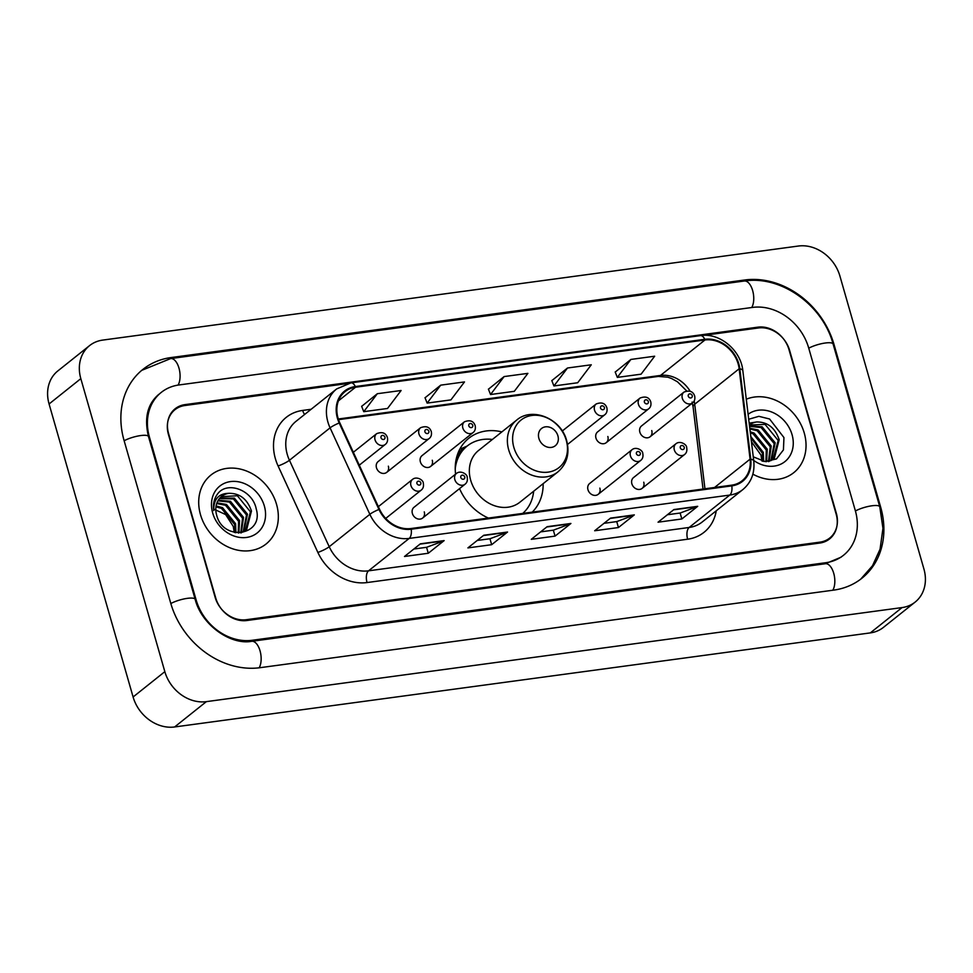 <?xml version="1.0" encoding="UTF-8"?>
<svg xmlns="http://www.w3.org/2000/svg" width="973" height="973" viewBox="0 0 973 973"><rect width="100%" height="100%" fill="white"/><g stroke="black" fill="none" stroke-linecap="round" stroke-linejoin="round"><path stroke-width="1.46" d="M459.548 488.616A48.735 40.647 51.4 0 0 488.385 518.062M532.219 512.139A48.735 40.647 51.4 0 0 543.153 483.654M422.623 518.062L465.082 484.201A6.896 5.753 -128.6 0 1 454.841 479.616A6.896 5.753 -128.6 0 1 456.483 473.413L414.024 507.274A6.896 5.753 51.4 0 0 412.382 513.476A6.896 5.753 51.4 0 0 422.623 518.062A6.896 5.753 51.4 0 0 424.264 511.871M598.213 494.32L640.672 460.46A6.896 5.753 -128.6 0 1 630.431 455.875A6.896 5.753 -128.6 0 1 632.073 449.672L589.614 483.532A6.896 5.753 51.4 0 0 587.972 489.735A6.896 5.753 51.4 0 0 598.213 494.32A6.896 5.753 51.4 0 0 599.855 488.13M642.107 488.385L684.566 454.525A6.896 5.753 -128.6 0 1 674.325 449.94A6.896 5.753 -128.6 0 1 675.967 443.737L633.508 477.597A6.896 5.753 51.4 0 0 631.866 483.8A6.896 5.753 51.4 0 0 642.107 488.385A6.896 5.753 51.4 0 0 643.749 482.194M606.203 442.691L648.663 408.83A6.896 5.753 -128.6 0 1 638.422 404.245A6.896 5.753 -128.6 0 1 640.064 398.042L597.604 431.903A6.896 5.753 51.4 0 0 595.962 438.105A6.896 5.753 51.4 0 0 606.203 442.691A6.896 5.753 51.4 0 0 607.845 436.5M650.11 436.755L692.557 402.895A6.896 5.753 -128.6 0 1 682.316 398.31A6.896 5.753 -128.6 0 1 683.958 392.107L641.499 425.967A6.896 5.753 51.4 0 0 639.857 432.17A6.896 5.753 51.4 0 0 650.11 436.755A6.896 5.753 51.4 0 0 651.752 430.565M430.625 466.432L473.073 432.571A6.896 5.753 -128.6 0 1 462.832 427.986A6.896 5.753 -128.6 0 1 464.474 421.783L422.014 455.644A6.896 5.753 51.4 0 0 420.372 461.847A6.896 5.753 51.4 0 0 430.625 466.432A6.896 5.753 51.4 0 0 432.267 460.241M386.719 472.367L429.178 438.507A6.896 5.753 -128.6 0 1 418.937 433.922A6.896 5.753 -128.6 0 1 420.579 427.719L378.12 461.579A6.896 5.753 51.4 0 0 376.478 467.782A6.896 5.753 51.4 0 0 386.719 472.367A6.896 5.753 51.4 0 0 388.361 466.176M501.873 431.89A48.735 40.647 51.4 0 0 468.804 438.276A48.735 40.647 51.4 0 0 455.583 474.131M347.58 383.532L184.834 405.534A27.585 22.999 51.4 0 0 174.994 409.669A27.585 22.999 51.4 0 0 168.426 434.445L215.106 597.227A27.585 22.999 51.4 0 0 246.242 619.716L819.911 542.143A27.585 22.999 51.4 0 0 829.75 538.02A27.585 22.999 51.4 0 0 836.318 513.233L789.638 350.45A27.585 22.999 51.4 0 0 758.502 327.962L703.905 335.344M855.328 510.667L808.66 347.884A49.659 41.413 51.4 0 0 752.603 307.407L178.935 384.967A49.659 41.413 51.4 0 0 161.238 392.411A49.659 41.413 51.4 0 0 149.416 437.023L196.084 599.794A49.659 41.413 51.4 0 0 252.141 640.283L825.809 562.71A49.659 41.413 51.4 0 0 843.506 555.267A49.659 41.413 51.4 0 0 855.328 510.667M839.906 276.016A36.779 30.674 51.4 0 0 798.383 246.035L102.688 340.1A36.779 30.674 51.4 0 0 89.577 345.61A36.779 30.674 51.4 0 0 80.82 378.655L164.838 671.662A36.779 30.674 51.4 0 0 206.361 701.642L902.056 607.578A36.779 30.674 51.4 0 0 915.167 602.068A36.779 30.674 51.4 0 0 923.924 569.023L839.906 276.016M89.577 345.61L57.833 370.932A36.779 30.674 51.4 0 0 49.076 403.977L133.094 696.984A36.779 30.674 51.4 0 0 174.617 726.965L870.312 632.9A36.779 30.674 51.4 0 0 883.423 627.39L915.167 602.068M834.007 344.454A79.081 65.945 51.4 0 0 744.746 279.993L171.066 357.553A79.081 65.945 51.4 0 0 142.885 369.412A79.081 65.945 51.4 0 0 124.058 440.453L170.737 603.224A79.081 65.945 51.4 0 0 259.998 667.697L833.666 590.125A79.081 65.945 51.4 0 0 861.859 578.278A79.081 65.945 51.4 0 0 880.687 507.237L834.007 344.454L833.375 344.965M200.487 514.656A44.138 36.804 51.4 0 0 266.043 544.029A44.138 36.804 51.4 0 0 276.551 504.379A44.138 36.804 51.4 0 0 210.995 475.006A44.138 36.804 51.4 0 0 200.487 514.656A44.138 36.804 51.4 0 0 266.043 544.029A44.138 36.804 51.4 0 0 276.551 504.379A44.138 36.804 51.4 0 0 210.995 475.006A44.138 36.804 51.4 0 0 200.487 514.656M752.871 474.167A44.138 36.804 51.4 0 0 793.749 472.671A44.138 36.804 51.4 0 0 804.257 433.021A44.138 36.804 51.4 0 0 746.291 399.21A44.138 36.804 51.4 0 1 804.257 433.021A44.138 36.804 51.4 0 1 793.749 472.671A44.138 36.804 51.4 0 1 752.871 474.167M338.032 418.074A29.421 24.544 -128.6 0 1 345.038 391.645A29.421 24.544 -128.6 0 1 355.522 387.23L704.963 339.978A29.421 24.544 -128.6 0 1 739.152 368.779L750.086 459.147A29.421 24.544 -128.6 0 1 742.107 480.771A29.421 24.544 -128.6 0 1 731.611 485.174L411.02 528.521A29.421 24.544 -128.6 0 1 379.555 509.244L339.784 422.781A29.421 24.544 -128.6 0 1 338.032 418.074M337.4 418.159A30.163 25.152 51.4 0 0 339.188 422.987L378.959 509.451A30.163 25.152 51.4 0 0 411.214 529.215L731.818 485.868A30.163 25.152 51.4 0 0 750.755 459.183L739.821 368.816A30.163 25.152 51.4 0 0 704.768 339.297L355.327 386.549A30.163 25.152 51.4 0 0 337.4 418.159M630.893 359.438L617.32 377.39L641.085 374.179L654.659 356.215L630.893 359.438L615.216 372.063M567.502 368.001L553.929 385.965L577.694 382.754L591.268 364.79L567.502 368.001L551.825 380.638M377.329 393.712L363.756 411.676L387.534 408.465L401.107 390.501L377.329 393.712L361.664 406.349M440.72 385.15L427.147 403.102L450.913 399.891L464.498 381.927L440.72 385.15L425.055 397.775M504.111 376.575L490.538 394.527L514.303 391.316L527.889 373.364L504.111 376.575L488.434 389.212M788.994 349.648A27.585 22.999 51.4 0 0 757.858 327.159L184.979 404.622A27.585 22.999 51.4 0 0 175.152 408.757A27.585 22.999 51.4 0 0 168.572 433.532L215.751 598.03A27.585 22.999 51.4 0 0 246.887 620.519L819.765 543.056A27.585 22.999 51.4 0 0 829.592 538.92A27.585 22.999 51.4 0 0 836.16 514.145L788.994 349.648M697.702 506.325L681.83 518.974L658.064 522.197L673.936 509.536L697.702 506.325A7.358 3.637 -97.7 0 1 697.118 506.653L673.547 509.84M507.541 532.036L491.669 544.698L467.891 547.908L483.763 535.247L507.541 532.036A7.358 3.637 -97.7 0 1 506.957 532.365L483.374 535.551M444.15 540.599L428.278 553.26L404.5 556.483L420.372 543.822L444.15 540.599A7.358 3.637 -97.7 0 1 443.566 540.939L419.983 544.126M634.311 514.887L618.439 527.548L594.673 530.759L610.545 518.11L634.311 514.887A7.358 3.637 -97.7 0 1 633.727 515.228L610.156 518.414M570.92 523.462L555.048 536.123L531.282 539.334L547.154 526.673L570.92 523.462A7.358 3.637 -97.7 0 1 570.348 523.802L546.765 526.989M555.048 536.123L553.345 530.163M540.623 531.878L553.442 530.151L570.348 523.802M618.439 527.548L616.736 521.589M604.014 523.316L616.833 521.577L633.727 515.228M428.278 553.26L426.563 547.3M413.841 549.027L426.661 547.288L443.566 540.939M491.669 544.698L489.954 538.738M477.232 540.453L490.051 538.726L506.957 532.365M681.83 518.974L680.127 513.026M667.405 514.741L680.212 513.014L697.118 506.653M490.538 394.527L488.397 389.115M427.147 403.102L425.006 397.677M363.756 411.676L361.615 406.252M553.929 385.965L551.788 380.54M617.32 377.39L615.179 371.966M213.561 508.988L225.627 514.547L233.252 526.417L234.262 532.401M216.091 505.936L222.489 507.626L235.6 523.705L235.916 532.742M215.945 506.811L221.503 508.417L234.602 524.496L235.089 532.584M216.955 502.822L226.454 504.452L239.565 520.543L238.896 532.997M216.687 503.552L225.468 505.242L238.567 521.333L238.203 532.973M218.22 500.244L230.431 501.29L243.53 517.381L241.328 532.803M217.879 500.84L229.433 502.08L242.545 518.171L240.745 532.936M219.837 498.091L234.396 498.127L247.495 514.218L243.712 531.708M219.399 498.59L233.398 498.918L246.51 515.009L243.141 532.012M228.996 493.311A20.786 17.332 51.4 0 0 221.589 496.425A20.786 17.332 51.4 0 0 216.638 515.106C223.182 542.046 264.23 535.564 256.227 508.915C252.615 489.966 227.232 480.723 217.648 493.846C214.133 498.504 212.844 504.075 213.744 510.545C213.525 499.21 218.609 493.469 228.996 493.311C239.869 493.25 247.361 499.161 251.472 511.056L246.656 529.567L241 532.912M221.236 496.716L237.376 495.756L250.475 511.847L245.318 530.662M212.686 513.014A29.981 25.006 51.4 0 0 246.522 537.449A29.981 25.006 51.4 0 0 264.352 506.021A29.981 25.006 51.4 0 0 230.504 481.586A29.981 25.006 51.4 0 0 212.686 513.014M557.906 435.843A11.031 9.207 51.4 0 0 545.452 426.843A11.031 9.207 51.4 0 0 538.896 438.409A11.031 9.207 51.4 0 0 551.35 447.41A11.031 9.207 51.4 0 0 557.906 435.843M516.59 420.154L478.558 450.487A33.106 27.609 51.4 0 0 470.677 480.224A33.106 27.609 51.4 0 0 519.837 502.25L557.882 471.917C566.943 463.951 569.874 453.552 566.675 440.72C561.287 418.682 532.28 406.434 516.59 420.154A33.106 27.609 51.4 0 0 508.709 449.891A33.106 27.609 51.4 0 0 557.882 471.917M492.374 439.468A43.676 36.427 51.4 0 0 467.198 446.023A43.676 36.427 51.4 0 0 455.23 468.925M467.198 446.023L465.617 447.288A43.676 36.427 51.4 0 0 455.887 460.679M522.744 513.416A43.676 36.427 51.4 0 0 533.654 491.231M751.424 441.657L760.959 455.06L761.981 461.044M750.803 436.549L763.306 452.36L763.635 461.384M750.974 437.959L762.321 453.15L762.796 461.226M750.232 431.781L754.172 433.107L767.271 449.198L766.602 461.652M750.365 432.851L753.175 433.897L766.286 449.988L765.921 461.628M749.794 428.217L758.137 429.944L771.248 446.023L769.047 461.445M749.891 428.996L757.152 430.735L770.251 446.814L768.451 461.591M749.514 425.858L762.114 426.77L775.213 442.861L771.419 460.351M749.575 426.32L761.117 427.561L774.216 443.652L770.847 460.655M749.186 423.158L756.702 421.966C767.588 421.905 775.08 427.816 779.178 439.699L774.374 458.21L768.706 461.567M756.702 421.966A20.786 17.332 51.4 0 0 749.405 424.994L765.082 424.398L778.193 440.489L773.024 459.317M753.698 460.436A29.981 25.006 51.4 0 0 783.545 462.613A29.981 25.006 51.4 0 0 792.058 434.676A29.981 25.006 51.4 0 0 748.115 414.279M753.26 456.824L765.082 461.567L776.442 458.94L783.435 449.903L783.946 437.57L769.582 418.998L758.855 416.322L749.149 419.132M141.73 370.348L170.652 358.575L744.321 281.015A14.717 7.273 82.3 0 1 752.688 290.708A14.717 7.273 82.3 0 1 751.728 307.517M744.321 281.015C781.307 275.177 822.793 305.181 833.095 344.016A14.717 3.624 164 0 0 825.299 343.007A14.717 3.624 164 0 0 808.745 348.188M833.095 344.016L879.774 506.787A14.717 3.624 164 0 0 871.978 505.778A14.717 3.624 164 0 0 855.425 510.971M832.803 590.246A14.717 7.273 -97.7 0 0 833.764 573.425A14.717 7.273 -97.7 0 0 825.384 563.732L251.715 641.304C230.881 645.318 201.654 625.177 195.172 599.356L148.492 436.573C144.053 417.989 147.507 403.892 158.854 394.308M259.134 667.806A14.717 7.273 -97.7 0 0 260.083 650.986A14.717 7.273 -97.7 0 0 251.715 641.304M170.822 603.54A14.717 3.624 -16 0 1 187.375 598.346A14.717 3.624 -16 0 1 195.172 599.356M124.143 440.757A14.717 3.624 -16 0 1 140.696 435.563A14.717 3.624 -16 0 1 148.492 436.573M170.652 358.575A14.717 7.273 82.3 0 1 179.02 368.281A14.717 7.273 82.3 0 1 178.059 385.101M870.312 632.9L902.056 607.578M174.617 726.965L206.361 701.642M133.094 696.984L164.838 671.662M49.076 403.977L80.82 378.655M743.275 281.161L744.746 279.993M880.042 507.748L880.687 507.237M169.594 358.733L171.066 357.553M824.35 563.878L825.809 562.71M250.706 641.426L252.141 640.283M195.451 600.305L196.084 599.794M148.772 437.534L149.416 437.023M739.152 368.779L694.71 404.233A29.421 24.544 51.4 0 0 694.15 401.01M704.951 488.787L694.71 404.233A16.553 5.437 173.1 0 0 693.092 406.994L692.083 402.056M355.522 387.23L338.409 400.888M716.262 510.789A45.974 38.336 -128.6 0 1 687.631 539.212L367.04 582.559A9.195 4.537 -97.7 0 1 368.548 570.823L409.183 538.422A36.779 30.674 -128.6 0 1 369.849 514.316L330.078 427.852A36.779 30.674 -128.6 0 1 327.889 421.966A36.779 30.674 -128.6 0 1 336.646 388.932L296.011 421.333A36.779 30.674 51.4 0 0 287.254 454.379A36.779 30.674 51.4 0 0 289.443 460.265L329.215 546.729A36.779 30.674 51.4 0 0 368.548 570.823L689.139 527.475A36.779 30.674 51.4 0 0 702.251 521.966L742.885 489.553A36.779 30.674 -128.6 0 1 729.774 495.075L409.183 538.422A9.195 4.537 -97.7 0 0 411.214 529.215M339.188 422.987A9.195 1.447 -24.7 0 0 330.078 427.852L289.443 460.265A9.195 1.447 155.3 0 1 278.096 465.97A45.974 38.336 -128.6 0 1 302.7 410.424L311.129 409.28M731.818 485.868A9.195 4.537 82.3 0 1 729.774 495.075L689.139 527.475A9.195 4.537 -97.7 0 0 687.631 539.212M750.755 459.183A9.195 3.016 -6.9 0 1 753.759 460.995L742.825 370.628C740.927 350.219 719.582 332.425 700.414 335.624L350.973 382.863A9.195 4.537 82.3 0 1 355.327 386.549M367.04 582.559A45.974 38.336 -128.6 0 1 317.867 552.433A9.195 1.447 155.3 0 0 329.215 546.729L369.849 514.316A9.195 1.447 -24.7 0 1 378.959 509.451M739.821 368.816A9.195 3.016 -6.9 0 1 742.825 370.628M704.768 339.297A9.195 4.537 -97.7 0 0 700.414 335.624M317.867 552.433L278.096 465.97M302.7 410.424A9.195 4.537 -97.7 0 0 304.598 414.486M750.086 459.147L714.559 487.485M690.064 391.11A29.421 24.544 51.4 0 0 660.521 375.432L338.312 418.998M704.963 339.978L660.521 375.432A16.553 8.173 -97.7 0 1 658.32 376.417L338.531 419.655M566.25 440.258A30.406 25.359 51.4 0 0 531.915 415.459A30.406 25.359 51.4 0 0 513.841 447.337A30.406 25.359 51.4 0 0 548.164 472.136A30.406 25.359 51.4 0 0 566.25 440.258M466.699 446.425A44.089 36.767 51.4 0 0 457.614 454.136M359.28 465.179L385.284 444.442A6.896 5.753 -128.6 0 1 375.043 439.857A6.896 5.753 -128.6 0 1 376.685 433.654L353.345 452.275M380.99 437.728A2.299 1.922 51.4 0 0 384.955 437.193A2.299 1.922 51.4 0 0 380.99 437.728M424.885 431.793A2.299 1.922 51.4 0 0 428.85 431.258A2.299 1.922 51.4 0 0 424.885 431.793M468.779 425.858A2.299 1.922 51.4 0 0 472.744 425.323A2.299 1.922 51.4 0 0 468.779 425.858M567.527 444.466L604.768 414.766A6.896 5.753 -128.6 0 1 594.527 410.18A6.896 5.753 -128.6 0 1 596.169 403.977L562.272 431.015M600.475 408.052A2.299 1.922 51.4 0 0 604.428 407.517A2.299 1.922 51.4 0 0 600.475 408.052M644.369 402.117A2.299 1.922 51.4 0 0 648.334 401.581A2.299 1.922 51.4 0 0 644.369 402.117M688.264 396.181A2.299 1.922 51.4 0 0 692.229 395.646A2.299 1.922 51.4 0 0 688.264 396.181M410.947 485.551A6.896 5.753 -128.6 0 1 412.588 479.348C416.626 475.967 423.486 480.054 423.291 483.204C423.887 486.257 423.182 488.568 421.187 490.137A6.896 5.753 -128.6 0 1 410.947 485.551M420.847 482.888A2.299 1.922 51.4 0 0 416.894 483.423A2.299 1.922 51.4 0 0 420.847 482.888M464.753 476.952A2.299 1.922 51.4 0 0 460.788 477.488A2.299 1.922 51.4 0 0 464.753 476.952M640.331 453.211A2.299 1.922 51.4 0 0 636.378 453.746A2.299 1.922 51.4 0 0 640.331 453.211M684.238 447.276A2.299 1.922 51.4 0 0 680.273 447.811A2.299 1.922 51.4 0 0 684.238 447.276M860.679 579.19L872.489 565.763L880.054 549.234L882.949 528.363L879.774 506.787M841.134 557.164L825.384 563.732M742.885 489.553C751.302 482.401 754.926 472.89 753.759 460.995M350.973 382.863L336.646 388.932M703.029 489.042L693.092 406.994M686.634 390.866L677.463 381.793L671.528 378.497L667.819 377.183L658.32 376.417M244.831 531.076L245.816 530.285M467.162 446.048L459.755 449.258M772.538 459.718L773.535 458.928M385.284 444.442C387.278 442.873 387.984 440.562 387.388 437.509C385.746 432.851 382.17 431.574 376.685 433.654M429.178 438.507C431.173 436.938 431.878 434.627 431.282 431.574C429.64 426.916 426.077 425.639 420.579 427.719M473.073 432.571C475.079 431.003 475.773 428.692 475.177 425.639C473.535 420.981 469.971 419.704 464.474 421.783M604.768 414.766C606.763 413.197 607.468 410.886 606.872 407.833C605.23 403.175 601.655 401.898 596.169 403.977M648.663 408.83C650.657 407.261 651.363 404.95 650.767 401.898C649.125 397.239 645.561 395.962 640.064 398.042M692.557 402.895C694.564 401.326 695.257 399.015 694.661 395.962C693.019 391.304 689.456 390.027 683.958 392.107M378.363 506.653L412.588 479.348M385.709 518.427L421.187 490.137M456.483 473.413C460.521 470.032 467.393 474.119 467.186 477.269C467.782 480.321 467.076 482.632 465.082 484.201M632.073 449.672C636.111 446.291 642.971 450.377 642.776 453.527C643.372 456.58 642.667 458.891 640.672 460.46M675.967 443.737C680.005 440.355 686.877 444.442 686.67 447.592C687.266 450.645 686.561 452.956 684.566 454.525"/></g></svg>
